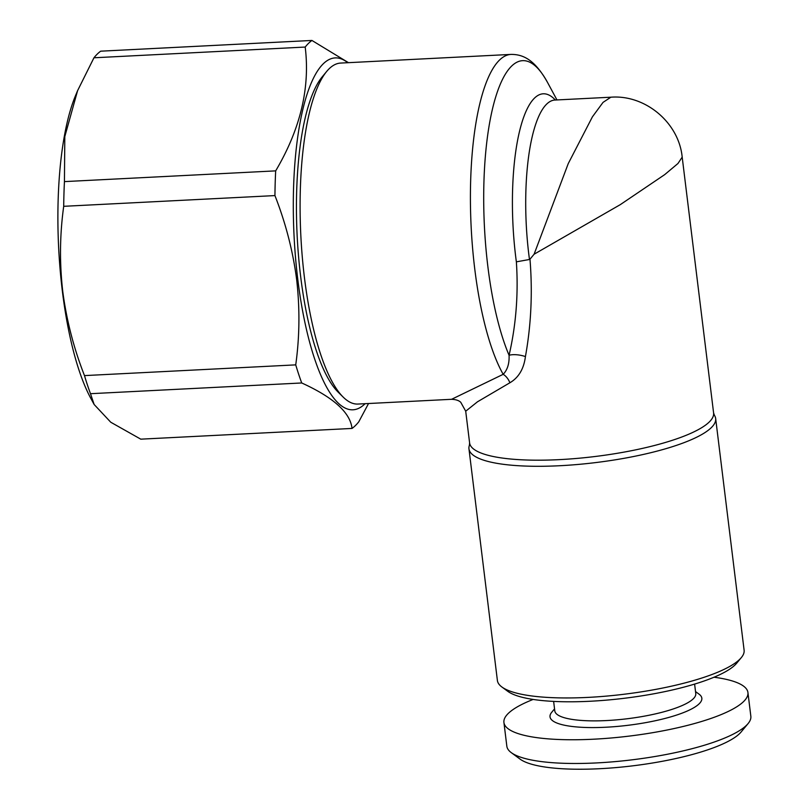 <?xml version="1.0" encoding="UTF-8"?>
<svg xmlns="http://www.w3.org/2000/svg" width="809" height="809" viewBox="0 0 809 809"><rect width="100%" height="100%" fill="white"/><g stroke="black" fill="none" stroke-linecap="round" stroke-linejoin="round"><path stroke-width="1.21" d="M553.629 701.403L554.792 710.889A71.02 16.625 -7 0 0 622.536 719.292A71.02 16.625 -7 0 0 695.77 693.576L694.607 684.09M554.549 708.876L551.728 712.274A76.481 17.909 -7 0 0 622.97 725.875A76.481 17.909 -7 0 0 699.077 694.183L695.518 691.564M533.141 699.431A122.917 28.78 -7 0 0 503.926 722.488L506.838 746.211A122.917 28.78 -7 0 0 511.278 752.643A122.917 28.78 -7 0 0 624.083 760.743A122.917 28.78 -7 0 0 748.092 723.57A122.917 28.78 -7 0 0 750.843 716.248L747.931 692.524A122.917 28.78 -7 0 0 714.003 677.224M503.926 722.488A122.917 28.78 -7 0 0 621.17 737.019A122.917 28.78 -7 0 0 747.931 692.524M511.278 752.643L520.086 759.125A114.716 26.859 -7 0 0 625.367 766.679A114.716 26.859 -7 0 0 741.115 731.983L748.092 723.57M556.966 99.942L547.642 82.639A163.883 46.548 87.1 0 0 496.514 94.4A163.883 46.548 87.1 0 0 487.867 266.596A163.883 46.548 87.1 0 0 509.073 355.282C509.437 363.514 507.476 369.865 503.178 374.324A170.719 48.489 -92.9 0 1 474.752 268.932A170.719 48.489 -92.9 0 1 510.934 54.415L340.629 63.072A170.719 48.489 87.1 0 0 326.674 71.455L322.164 76.906A165.248 46.942 87.1 0 0 300.645 276.445A165.248 46.942 87.1 0 0 338.182 392.163L343.218 397.138A170.719 48.489 87.1 0 0 357.952 404.055L451.574 399.302L503.178 374.324A13.662 8.757 -110.5 0 1 509.903 382.758C518.66 377.611 523.838 368.884 525.425 356.577C531.149 324.844 532.666 292.383 529.976 259.204L534.092 254.228L568.242 163.61L592.421 116.82L603.039 102.379L610.876 97.201L554.893 100.043A122.917 34.918 87.1 0 0 528.833 254.501A122.917 34.918 87.1 0 0 529.48 259.487L529.976 259.204M326.674 71.455A170.719 48.489 87.1 0 0 304.437 277.588A170.719 48.489 87.1 0 0 343.218 397.138M468.957 448.823L497.393 680.48A124.283 29.104 -7 0 0 501.883 686.993L507.759 691.311A118.822 27.819 -7 0 0 590.186 701.251A118.822 27.819 -7 0 0 736.675 663.208L741.327 657.596A124.283 29.104 -7 0 0 744.108 650.193L715.662 418.536A124.283 29.104 173 0 1 559.656 465.731A124.283 29.104 173 0 1 468.957 448.823A124.283 29.104 173 0 1 469.382 445.354L469.604 442.917A122.917 28.78 -7 0 0 559.312 459.633A122.917 28.78 -7 0 0 713.599 412.954L682.189 157.138L677.972 163.489L664.705 174.623L620.27 204.657L534.092 254.228M501.883 686.993A124.283 29.104 -7 0 0 588.103 697.388A124.283 29.104 -7 0 0 741.327 657.596M713.599 412.954L714.408 415.27A124.283 29.104 173 0 1 715.662 418.536M525.425 356.577A13.662 4.985 -169.4 0 0 509.073 355.282C516.071 324.945 518.498 293.798 516.364 261.843L529.48 259.487M368.54 403.519L358.761 421.833A198.033 56.256 -92.9 0 1 352.026 428.436C350.267 412.6 333.5 397.441 301.727 382.97L90.487 393.7L94.147 404.5L90.679 398.109A176.18 50.047 -92.9 0 1 62.374 291.22A176.18 50.047 -92.9 0 1 75.338 96.069L77.613 90.588L64.811 136.579L64.437 181.61L275.677 170.871C300.392 129.056 310.231 87.776 305.195 47.053L93.955 57.783A198.033 56.256 -92.9 0 1 100.69 51.179L311.93 40.45L348.477 62.667M94.147 404.5L110.752 422.227L140.786 439.166L352.026 428.436M90.487 393.7A198.033 56.256 -92.9 0 1 84.49 375.598L295.73 364.869C299.633 336.928 299.947 308.522 296.66 279.651C292.949 251.134 285.708 223.112 274.939 195.586A198.033 56.256 -92.9 0 1 275.677 170.871M274.939 195.586L63.709 206.315C59.785 234.59 59.482 262.996 62.768 291.533C66.571 320.384 73.811 348.406 84.49 375.598M365.071 403.701A176.18 50.047 -92.9 0 1 297.773 279.257A176.18 50.047 -92.9 0 1 347.749 62.708M301.727 382.97A198.033 56.256 -92.9 0 1 295.73 364.869M305.195 47.053A198.033 56.256 -92.9 0 1 311.93 40.45M63.709 206.315A198.033 56.256 -92.9 0 1 64.437 181.61M93.955 57.783L77.624 90.598M509.903 382.758L477.512 401.78L465.711 411.205L469.604 442.917M516.364 261.843A129.743 36.85 -92.9 0 1 515.717 256.837A129.743 36.85 -92.9 0 1 519.985 129.47A129.743 36.85 -92.9 0 1 555.348 100.023M554.893 100.043L554.195 99.972M547.642 82.639C534.587 59.249 522.756 54.274 510.934 54.415M682.189 157.138C678.913 122.746 645.42 94.511 610.876 97.201M451.584 399.302C455.831 399.474 458.895 400.475 460.756 402.295L465.711 411.205"/></g></svg>
